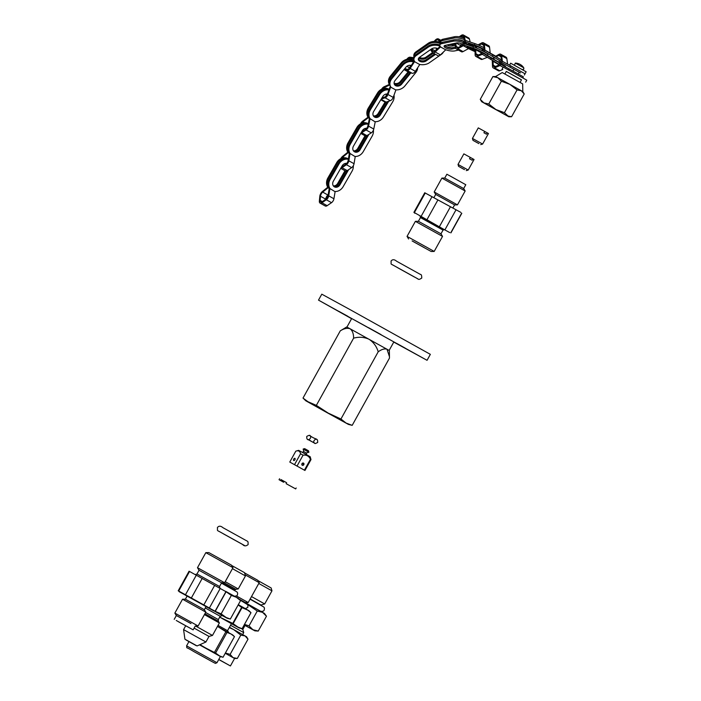 <?xml version="1.0" encoding="UTF-8"?>
<svg xmlns="http://www.w3.org/2000/svg" width="701" height="701" viewBox="0 0 701 701"><rect width="100%" height="100%" fill="white"/><g stroke="black" fill="none" stroke-linecap="round" stroke-linejoin="round"><path stroke-width="1.05" d="M348.432 424.412L352.191 425.349L346.084 423.062L348.432 424.412L326.07 412.109L305.785 400.779L316.353 405.371L328.156 413.073L340.94 419.014L346.084 423.062L309.194 402.611L303.007 398.072L340.274 330.854L346.706 326.955L350.106 328.787C347.293 327.805 344.016 328.489 340.274 330.854M352.191 425.349L389.458 358.123L389.458 356.651L386.996 349.247L350.106 328.787C352.445 330.627 353.611 333.746 353.611 338.154C358.973 336.682 364.126 337.05 369.076 339.258C373.589 342.325 376.639 346.504 378.207 351.788C381.677 349.291 384.612 348.441 386.996 349.247L389.353 350.596L389.458 356.651M351.587 318.701L318.499 300.124L321.794 294.175L350.141 309.667L430.353 354.347L427.058 360.305L393.769 342.079M405.309 348.195L396.678 343.394L405.309 348.195M368.481 327.647L381.064 334.622L368.481 327.647M410.392 351.14L400.683 345.786L410.392 351.14M318.499 300.124L427.058 360.305M346.942 327.069L351.683 318.526L362.697 324.545L393.866 341.904L389.125 350.456M339.459 311.857L330.285 306.74L339.459 311.857M347.81 316.265L338.671 311.226L347.81 316.265M305.785 400.779L303.007 398.072M316.353 405.371L353.611 338.154M340.94 419.014L378.207 351.788M304.953 470.467L310.99 459.584L310.184 456.745L304.427 453.521L298.644 450.349L295.804 451.164L289.776 462.055L304.953 470.467L289.776 462.055M310.99 459.584L310.447 459.269L304.418 470.152M310.447 459.269C308.983 456.088 306.53 454.721 303.069 455.159L297.04 466.042M301.982 463.685A1.244 1.043 118.7 0 0 303.805 464.702A1.244 1.043 118.7 0 0 301.982 463.685M303.069 455.159L300.563 453.766L294.525 464.658M300.563 453.766C299.975 451.093 298.389 450.226 295.804 451.164M293.728 459.129A1.244 0.675 -60.9 0 0 293.71 460.531A1.244 0.675 -60.9 0 0 294.902 459.777A1.244 0.675 -60.9 0 0 294.919 458.366A1.244 0.675 -60.9 0 0 294.919 458.358A1.244 0.675 -60.9 0 0 293.728 459.129M293.298 463.992L302.201 468.943L293.298 463.992M303.06 462.993L302.998 464.255M304.62 448.631L308.466 450.761L308.896 452.241L303.147 449.052L304.62 448.631M302.096 452.233L303.91 451.716L306.232 453.004L306.749 454.818M280.899 479.528L286.639 482.726M280.821 480.693L282.582 481.675L280.821 480.693M283.642 482.262L283.002 481.911M292.089 486.906L294.35 488.185M280.382 480.465L279.051 479.703L279.568 478.774M296.19 487.984L295.673 488.912L286.122 483.664M286.551 483.883L288.321 484.873L286.551 483.883M421.152 216.302L432.009 196.718L460.864 212.403L425.235 193.012L414.387 212.596L444.171 229.56M432.009 196.718L424.753 192.766L413.905 212.35L414.387 212.596M413.765 241.889L431.168 251.493L413.765 241.889M424.079 247.532L412.127 240.934L424.079 247.532M434.007 197.445L435.698 194.396L454.677 204.92L435.689 194.396M465.157 190.987L463.72 188.604L459.357 186.151L444.679 178.045L441.893 178.098L465.157 190.987L457.464 204.867L434.199 191.978L441.893 178.098M444.741 178.08L446.87 174.234L451.812 176.932L465.788 184.722L463.659 188.569M427.96 247.944L407.044 236.395L415.378 221.35L442.524 236.395L434.182 251.44L427.96 247.944M420.451 217.573L418.392 221.297L440.973 233.81L443.032 230.094L444.399 229.639L420.127 216.18L420.451 217.573L443.032 230.094M420.293 216.329L449.692 232.566M461.635 213.2L450.778 232.776M455.922 209.985L445.074 229.56M425.235 193.012L424.762 192.766M450.366 206.883L439.518 226.467M437.888 199.969L427.04 219.544M464.509 169.616L458.577 166.347L464.509 169.616M458.577 166.347L458.025 164.42L465.867 168.748L468.198 170.054L466.27 170.615M458.025 164.42L463.869 153.869L470.283 157.401L474.042 159.513L468.198 170.054M472.886 158.855L472.132 160.214L469.53 158.759L470.283 157.401M463.098 168.845L461.188 167.793L463.098 168.845M478.914 143.626L472.991 140.358L478.914 143.626M472.991 140.358L472.439 138.43L480.281 142.759L482.612 144.064L480.684 144.616M477.504 142.855L475.593 141.804L477.504 142.855M472.439 138.43L478.284 127.88L484.689 131.411L483.935 132.769L486.547 134.224L487.3 132.866L488.457 133.523L482.612 144.064M484.68 131.429L487.3 132.866M513.912 69.311L500.453 61.828L501.145 60.593L525.058 73.789L509.548 65.184L510.643 63.204L526.153 71.8L525.058 73.789L521.193 71.677M513.999 67.69L513.097 67.191M503.116 67.27L498.77 64.869L499.462 63.625L500.698 64.29L523.367 76.821L522.771 77.907M498.77 64.869L503.134 67.243M500.453 61.828L519.257 72.238M493.048 60.873A3.076 1.656 -60.9 0 0 493.031 61.32L493.224 65.193A3.733 2.015 -60.9 0 0 493.933 66.63A3.733 2.015 -60.9 0 0 495.265 66.604L499.007 65.009M500.006 65.535L500.829 64.369M506.061 67.226L500.908 64.194M499.962 65.552L494.573 67.866A3.733 2.015 119.1 0 1 493.232 67.892A3.733 2.015 119.1 0 1 492.523 66.455L492.277 61.486A3.742 2.024 119.1 0 1 492.365 60.479M502.783 69.487L499.787 70.775A3.733 2.015 119.1 0 1 498.446 70.801L493.232 67.892M498.253 63.879A3.076 1.656 -60.9 0 0 498.245 64.22L498.297 65.307M499.76 60.742A3.076 1.656 -60.9 0 0 498.648 62.38M494.617 57.771A3.076 1.656 -60.9 0 0 493.486 59.357M501.644 60.856L500.935 56.448A3.847 2.077 -60.9 0 0 500.234 55.291A3.847 2.077 -60.9 0 0 498.586 55.449L496.045 56.851M495.309 56.395L498.858 54.441A4.539 2.453 119.1 0 1 500.794 54.249A4.539 2.453 119.1 0 1 501.636 55.694L502.398 61.267L501.688 62.494M500.794 54.249L506.008 57.158A4.539 2.453 119.1 0 1 506.849 58.604L507.603 64.115M492.891 58.989A3.742 2.024 119.1 0 1 493.977 57.394M518.293 73.973L519.283 72.194L520.519 72.895L504.299 63.966L513.921 69.285M498.726 62.205L493.022 58.726M493.075 58.639L481.929 52.426L491.261 58.165L505.482 66.201L498.797 62.074M481.929 52.426L481.228 53.653L499.059 64.343M495.721 56.168L483.655 49.412L501.522 60.111M483.655 49.412L482.954 50.647L500.751 61.302M475.76 49.736L475.856 53.653A3.733 2.007 -60.9 0 0 476.566 55.169A3.733 2.007 -60.9 0 0 477.837 55.16L481.35 53.758M488.553 56.036L483.436 52.925M482.27 54.345L477.118 56.413A3.733 2.007 119.1 0 1 475.848 56.413A3.733 2.007 119.1 0 1 475.138 54.906L475.015 49.867A3.742 2.015 119.1 0 1 475.024 49.491M487.221 57.368L482.341 59.322A3.733 2.007 119.1 0 1 481.07 59.322L475.848 56.413M481.017 52.076A3.076 1.656 -60.9 0 0 480.982 52.636L481.009 53.898M482.682 49.044A3.076 1.656 -60.9 0 0 481.631 50.367M477.048 46.546A3.076 1.656 -60.9 0 0 476.216 47.834M484.251 49.683L483.637 45.083A3.847 2.077 -60.9 0 0 482.928 43.856A3.847 2.077 -60.9 0 0 481.35 43.979L478.932 45.25M478.038 44.855L481.64 42.971A4.539 2.445 119.1 0 1 483.497 42.822A4.539 2.445 119.1 0 1 484.338 44.347L484.969 50.069M483.497 42.822L488.72 45.731A4.539 2.445 119.1 0 1 489.561 47.256L490.192 52.969M475.567 47.563A3.742 2.015 119.1 0 1 476.329 46.31M501.504 60.006L488.062 51.979L495.598 56.238M475.059 51.611A8.868 0.754 26 0 1 468.11 48.395L463.694 45.933A8.868 0.754 26 0 1 462.257 44.724L462.879 43.453A8.868 0.754 26 0 1 464.325 43.707L473.517 46.783A8.868 0.754 26 0 1 482.603 50.866A8.868 0.754 26 0 1 488.01 54.301L487.554 55.23M481.867 52.54L476.137 49.859L466.945 46.783L475.041 50.954M480.991 52.943L481.534 53.127M462.257 44.724A8.868 0.754 26 0 1 463.712 44.978L472.903 48.054A8.868 0.754 26 0 1 485.346 53.995M470.792 45.872A8.868 0.754 26 0 1 463.773 41.613A8.868 0.754 26 0 1 465.227 41.867L474.419 44.943A8.868 0.754 26 0 1 484.216 49.403M463.773 41.613L464.395 40.343A8.868 0.754 26 0 1 465.85 40.597L475.033 43.672A8.868 0.754 26 0 1 483.979 47.686M455.738 43.129L456.193 46.38A3.733 2.015 -60.9 0 0 456.877 47.554A3.733 2.015 -60.9 0 0 458.454 47.405L462.59 45.162M463.326 45.696L457.832 48.702A3.733 2.015 119.1 0 1 456.246 48.842A3.733 2.015 119.1 0 1 455.562 47.668L454.94 43.304M468.531 48.606L463.046 51.602A3.733 2.015 119.1 0 1 461.46 51.751L456.246 48.842M461.258 43.637A3.076 1.656 -60.9 0 0 460.899 45.67L460.951 46.056M464.474 40.299L463.563 37.004A3.847 2.077 -60.9 0 0 462.923 36.093A3.847 2.077 -60.9 0 0 461.021 36.408L460.163 36.978M459.146 36.803L461.223 35.418A4.539 2.453 119.1 0 1 463.457 35.05A4.539 2.453 119.1 0 1 464.237 36.189L465.28 40.421M463.457 35.05L468.68 37.959A4.539 2.453 119.1 0 1 469.451 39.09L470.178 42.051M483.068 50.744L481.675 50.279M474.717 47.221L475.585 47.519M482.078 49.692L483.269 50.095M483.585 49.543L477.653 46.748L468.461 43.672L474.323 47.072M444.644 45.565A4.469 1.612 -165.2 0 0 447.921 47.396A4.469 1.612 -165.2 0 0 452.031 47.791L455.475 47.055M460.925 45.88L461.486 45.758M458.507 50.104L454.931 50.875A8.868 3.198 14.8 0 1 445.319 49.605L440.911 47.151A8.868 3.198 14.8 0 1 439.842 44.978L440.175 43.699A8.868 3.198 14.8 0 1 442.235 42.332L453.494 39.913A8.868 3.198 14.8 0 1 463.852 41.473M468.347 44.619A8.868 3.198 14.8 0 1 468.566 45.127M462.511 44.216A4.469 1.612 -165.2 0 0 456.386 42.989L445.126 45.407A4.469 1.612 -165.2 0 0 444.092 46.1A4.469 1.612 -165.2 0 0 446.703 48.378A4.469 1.612 -165.2 0 0 451.698 49.07L455.711 48.211M443.321 52.119A8.868 5.547 -1.8 0 1 441.315 54.398L429.301 62.792A8.868 5.547 -1.8 0 1 419.338 64.343L414.931 61.881A8.868 5.547 -1.8 0 1 413.923 59.445L413.888 58.341A8.868 5.547 -1.8 0 1 416.228 54.424L428.241 46.029A8.868 5.547 -1.8 0 1 439.834 45.013A8.868 3.198 14.8 0 1 441.893 43.611L453.153 41.193A8.868 3.198 14.8 0 1 466.664 44.496M451.812 47.834A8.868 3.198 14.8 0 1 445.161 46.082M440.815 42.875A8.868 3.198 14.8 0 1 440.666 41.85A8.868 3.198 14.8 0 1 442.725 40.474L453.976 38.056A8.868 3.198 14.8 0 1 464.272 39.589M440.666 41.85L440.999 40.57A8.868 3.198 14.8 0 1 443.058 39.195L454.318 36.776A8.868 3.198 14.8 0 1 463.843 38.012M431.343 49.052L432.683 51.094A3.733 2.015 -60.9 0 0 433.095 51.488A3.733 2.015 -60.9 0 0 435.531 50.7L440.158 46.301M440.596 46.844L435.19 52.005A3.733 2.015 119.1 0 1 432.745 52.785A3.733 2.015 119.1 0 1 432.333 52.4L430.519 49.631M445.783 49.771L440.403 54.906A3.733 2.015 119.1 0 1 437.959 55.694L432.745 52.785M436.749 48.211A3.076 1.656 -60.9 0 0 436.048 50.209M440.727 42.682L438.327 40.202A3.847 2.077 -60.9 0 0 438.055 40.001A3.847 2.077 -60.9 0 0 435.286 41.07L434.979 41.403M434.112 41.429L435.225 40.22A4.539 2.453 119.1 0 1 438.502 38.958A4.539 2.453 119.1 0 1 438.852 39.238L440.78 41.403M446.984 45.013A4.469 1.612 -165.2 0 0 452.522 45.942L455.238 45.355M461.083 44.102L461.924 43.918M463.878 41.412A4.469 1.612 -165.2 0 0 457.438 39.817M449.499 44.47A4.469 1.612 -165.2 0 0 452.864 44.662L455.063 44.181M418.392 58.753A4.469 2.795 178.2 0 0 421.59 60.777A4.469 2.795 178.2 0 0 426.033 59.883L434.664 53.854M437.731 48.606A4.469 2.795 178.2 0 0 431.509 48.939L419.496 57.333A4.469 2.795 178.2 0 0 418.322 59.305A4.469 2.795 178.2 0 0 421.205 61.802A4.469 2.795 178.2 0 0 426.068 60.987L435.558 54.354M413.923 59.445A8.868 5.547 -1.8 0 1 416.263 55.528L428.276 47.133A8.868 5.547 -1.8 0 1 440.105 46.222M413.958 57.535A8.868 5.547 -1.8 0 1 413.835 56.737A8.868 5.547 -1.8 0 1 416.184 52.82L428.188 44.426A8.868 5.547 -1.8 0 1 440.21 43.602M413.835 56.737L413.8 55.633A8.868 5.547 -1.8 0 1 416.14 51.716L428.153 43.322A8.868 5.547 -1.8 0 1 440.789 42.814M404.784 68.593L406.992 69.259A3.733 2.015 -60.9 0 0 410.103 67.287L414.273 60.873M414.633 61.495L410.138 68.409A3.733 2.015 119.1 0 1 407.018 70.38L404.048 69.495M419.811 64.448L415.351 71.318A3.733 2.015 119.1 0 1 412.232 73.29L408.849 72.273A3.742 2.024 119.1 0 1 408.622 72.177A3.742 2.024 119.1 0 1 408.429 72.037M410.83 65.342L409.454 67.734A3.076 1.656 -60.9 0 0 409.104 68.47M413.897 58.569L409.84 58.192A3.847 2.077 -60.9 0 0 407.877 59.068M406.808 59.296A4.539 2.453 119.1 0 1 410.129 57.202L413.923 57.701M418.83 57.929A4.469 2.795 178.2 0 0 425.98 58.279L433.358 53.127M419.461 57.359A4.469 2.795 178.2 0 0 425.945 57.175L432.499 52.601M394.286 84.138A4.469 3.575 150.5 0 0 401.226 83.419L410.024 72.624M390.378 86.205A8.868 7.089 -29.5 0 1 390.22 85.951A8.868 7.089 -29.5 0 1 391.421 77.951L402.234 64.702A8.868 7.089 -29.5 0 1 413.844 61.539M411.285 65.465A4.469 3.575 150.5 0 0 405.888 67.243L395.075 80.492A4.469 3.575 150.5 0 0 394.47 84.532A4.469 3.575 150.5 0 0 401.638 84.155L410.847 72.869M417.638 67.795A8.868 7.089 -29.5 0 1 415.693 72.702L404.871 85.96A8.868 7.089 -29.5 0 1 395.478 89.789L391.062 87.336A8.868 7.089 -29.5 0 1 390.641 86.696A8.868 7.089 -29.5 0 1 391.841 78.696L402.654 65.438A8.868 7.089 -29.5 0 1 413.555 61.977M389.949 85.399A8.868 7.089 -29.5 0 1 389.616 84.882A8.868 7.089 -29.5 0 1 390.816 76.882L401.629 63.625A8.868 7.089 -29.5 0 1 414.177 61.022M389.616 84.882L389.195 84.138A8.868 7.089 -29.5 0 1 390.396 76.137L401.209 62.88A8.868 7.089 -29.5 0 1 414.151 60.593M381.914 97.956L384.674 97.036A3.733 2.015 -60.9 0 0 387.548 93.75L390.326 86.135M390.746 86.871L387.977 94.495A3.733 2.015 119.1 0 1 385.103 97.798L381.23 99.086M395.934 89.851L393.191 97.404A3.733 2.015 119.1 0 1 390.317 100.699L386.102 102.101A3.742 2.024 119.1 0 1 384.954 102.057L380.818 99.752M386.619 93.987A3.847 2.077 -60.9 0 0 386.558 94.171L385.953 96.221M389.677 84.987L384.13 87.625A3.847 2.077 -60.9 0 0 382.807 88.659M381.633 89.15A4.539 2.453 119.1 0 1 384.122 86.758L389.353 84.418M394.128 83.524A4.469 3.575 150.5 0 0 400.613 82.341L408.832 72.273M394.093 83.051A4.469 3.575 150.5 0 0 400.192 81.596L408.113 71.896M373.975 116.638A4.469 3.75 126.9 0 0 379.618 114.684L387.592 101.61M393.988 95.196A8.868 7.439 -53.1 0 1 392.683 101.838L383.465 116.944A8.868 7.439 -53.1 0 1 374.816 121.65L369.497 118.32A8.868 7.439 -53.1 0 1 369.813 109.216L379.031 94.109A8.868 7.439 -53.1 0 1 389.029 89.693M387.434 94.03A4.469 3.75 126.9 0 0 382.886 96.379L373.659 111.485A4.469 3.75 126.9 0 0 374.264 116.883A4.469 3.75 126.9 0 0 380.231 115.139L388.722 101.233M370.4 119.188A8.868 7.439 -53.1 0 1 370.426 109.68L379.653 94.574A8.868 7.439 -53.1 0 1 388.924 89.965M369.357 118.6A8.868 7.439 -53.1 0 1 368.919 108.55L378.137 93.443A8.868 7.439 -53.1 0 1 389.116 89.439M367.999 117.207A8.868 7.439 -53.1 0 1 368.305 108.085L377.524 92.979A8.868 7.439 -53.1 0 1 389.143 89.369M360.559 123.788A4.539 2.453 119.1 0 1 362.697 121.115L368.007 117.207L368.481 117.558L362.89 121.834A3.847 2.077 -60.9 0 0 361.576 123.297M369.348 118.662L368.481 117.558M361.69 131.814A3.076 1.656 -60.9 0 0 362.023 131.63L365.431 129.492A3.733 2.015 -60.9 0 0 367.929 125.672L369.436 118.224M370.049 118.732L368.551 126.136A3.733 2.015 119.1 0 1 366.053 129.965L361.69 132.708A3.742 2.024 119.1 0 1 360.989 133.032M375.254 121.685L373.764 129.045A3.733 2.015 119.1 0 1 371.267 132.875L366.903 135.617A3.742 2.024 119.1 0 1 365.142 135.863L360.761 133.427M365.869 128.309A3.847 2.077 -60.9 0 0 365.773 128.818L365.712 129.299M373.598 116.208A4.469 3.75 126.9 0 0 378.724 114.009L385.962 102.144M373.379 115.858A4.469 3.75 126.9 0 0 378.102 113.544L385.077 102.118M354.11 151.539A4.469 3.759 121.6 0 0 359.394 149.383L367.508 135.232M373.388 130.228A8.868 7.457 -58.4 0 1 372.1 136.213L363.276 151.582A8.868 7.457 -58.4 0 1 354.811 156.419L349.457 153.142A8.868 7.457 -58.4 0 1 349.589 143.924L358.413 128.546A8.868 7.457 -58.4 0 1 368.262 124.016M366.667 128.344A4.469 3.759 121.6 0 0 366.649 128.318A4.469 3.759 121.6 0 0 362.303 130.745L353.479 146.123A4.469 3.759 121.6 0 0 354.417 151.758A4.469 3.759 121.6 0 0 360.042 149.786L368.866 134.408A4.469 3.759 121.6 0 0 368.892 134.364M350.404 153.957A8.868 7.457 -58.4 0 1 350.246 144.318L359.07 128.949A8.868 7.457 -58.4 0 1 368.218 124.226M349.308 153.554A8.868 7.457 -58.4 0 1 348.642 143.337L357.466 127.959A8.868 7.457 -58.4 0 1 368.297 123.849L367.972 123.639A8.868 7.457 -58.4 0 0 356.818 127.564L357.466 127.959M347.871 152.187A8.868 7.457 -58.4 0 1 347.994 142.934L356.818 127.564M340.756 158.671A4.539 2.453 119.1 0 1 342.596 156.384L347.88 152.178L348.388 152.485L342.824 157.068A3.847 2.077 -60.9 0 0 341.781 158.216M349.291 153.65L348.388 152.485M341.483 167.022A3.076 1.656 -60.9 0 0 342.351 166.645L345.759 164.306A3.733 2.015 -60.9 0 0 348.16 160.406L349.396 153.046M350.044 153.501L348.826 160.809A3.733 2.015 119.1 0 1 346.417 164.717L342.062 167.723A3.742 2.024 119.1 0 1 340.809 168.196M355.249 156.454L354.04 163.719A3.733 2.015 119.1 0 1 351.63 167.627L347.275 170.623A3.742 2.024 119.1 0 1 345.374 170.956L340.712 168.363M345.952 163.342A3.847 2.077 -60.9 0 0 345.821 164.113L345.803 164.271M353.698 151.144A4.469 3.759 121.6 0 0 358.448 148.805L365.791 136.012M353.444 150.829A4.469 3.759 121.6 0 0 357.79 148.402L365.019 135.801M334 186.589A4.469 3.759 121.6 0 0 339.284 184.424L347.161 170.694M353.322 165.681A8.868 7.457 -58.4 0 1 351.99 171.254L343.166 186.632A8.868 7.457 -58.4 0 1 334.71 191.461L329.347 188.192A8.868 7.457 -58.4 0 1 329.479 178.965L338.303 163.587A8.868 7.457 -58.4 0 1 348.371 159.136M346.741 163.403A4.469 3.759 121.6 0 0 342.193 165.795L333.369 181.165A4.469 3.759 121.6 0 0 334.316 186.808A4.469 3.759 121.6 0 0 339.932 184.827L348.616 169.695M330.294 189.007A8.868 7.457 -58.4 0 1 330.136 179.368L338.96 163.99A8.868 7.457 -58.4 0 1 348.344 159.32M329.198 188.604A8.868 7.457 -58.4 0 1 328.532 178.387L337.356 163.009A8.868 7.457 -58.4 0 1 348.397 159.013L347.871 158.689A8.868 7.457 -58.4 0 0 336.708 162.606L337.356 163.009M329.934 188.551L328.716 195.859A3.733 2.015 119.1 0 1 326.315 199.767L321.952 202.764A3.742 2.024 119.1 0 1 320.059 203.097A3.742 2.024 119.1 0 1 319.358 201.134L319.796 196.376A4.539 2.453 119.1 0 1 322.486 191.434L327.77 187.22A8.868 7.457 -58.4 0 1 327.884 177.984L336.708 162.606M327.77 187.22L328.278 187.535L322.714 192.118A3.847 2.077 -60.9 0 0 320.497 196.254L320.12 200.355A3.076 1.656 -60.9 0 0 320.69 201.967A3.076 1.656 -60.9 0 0 322.25 201.695L325.65 199.347A3.733 2.015 -60.9 0 0 328.05 195.448L329.286 188.096M329.181 188.692L328.278 187.535M335.139 191.496L333.93 198.76A3.733 2.015 119.1 0 1 331.529 202.668L327.165 205.673A3.742 2.024 119.1 0 1 325.273 206.006L320.059 203.097M328.156 194.834L327.928 195.018A3.847 2.077 -60.9 0 0 325.711 199.163L325.693 199.321M333.588 186.194A4.469 3.759 121.6 0 0 338.338 183.846L345.672 171.07M333.334 185.87A4.469 3.759 121.6 0 0 337.68 183.443L344.98 170.737M521.483 79.87L506.28 71.441M525.68 82.157L526.784 80.177L515.016 73.596L503.213 67.103L502.109 69.092M524.217 93.96L521.307 90.736L522.806 91.594L524.217 93.96L511.599 116.725L507.34 115.919L495.922 109.558L504.431 112.686L508.847 116.778L511.599 116.725M517.049 89.93L509.89 84.365L521.307 90.736L517.049 89.93L504.431 112.686M522.806 91.594L522.674 83.892L502.231 72.562L495.633 76.532L509.89 84.365L501.381 81.237L488.763 103.993L483.839 102.881L481.675 101.715L508.847 116.778M488.763 103.993L495.922 109.558L483.839 102.881L480.264 99.349L492.882 76.584L495.633 76.532M488.956 105.798L506.893 115.691L488.956 105.798M501.381 81.237L497.806 77.697L492.882 76.584M481.675 101.715L480.264 99.349M504.869 73.991L506.297 71.414L513.912 75.594L521.491 79.835L520.063 82.42M225.398 652.999L230.121 654.392L233.047 657.643L225.24 653.288M229.446 627.229L245.078 635.93L240.802 635.124L233.608 629.542L229.245 627.588M218.791 659.439L230.427 665.95L218.738 659.536M230.427 665.95L234.555 658.502L233.047 657.643L237.324 658.449L248.005 639.181L246.586 636.797L245.078 635.93L248.005 639.181M230.533 625.266L243.729 632.617L242.651 634.571M218.773 659.475L220.657 660.535L218.756 659.492M241.013 628.411L242.818 629.437L243.729 632.617M244.193 624.906L245.052 625.406L242.818 629.437M258.774 583.46L271.962 590.829L271.147 587.964L257.942 580.594M244.483 624.398L249.03 625.879L252.93 629.735L244.22 624.863M271.962 590.829L264.689 603.955L251.501 596.577M264.689 603.955L260.956 605.024L250.169 598.987M245.148 602.667L262.56 612.359L257.258 611.027L245.096 602.772M249.03 625.879L257.258 611.027M234.555 658.502L237.324 658.449M245.026 625.458L254.857 630.839L252.93 629.735L258.231 631.066L266.468 616.214L264.487 613.463L262.56 612.359L266.468 616.214M240.802 635.124L230.121 654.392M254.857 630.839L258.231 631.066M212.412 661.832L193.529 651.387C184.214 645.656 187.57 649.354 186.58 645.858L216.977 662.708L220.412 656.504L199.513 644.85L215.584 653.052L220.412 656.513M199.943 644.657L219.01 655.698L223.041 657.258L234.476 636.622L232.758 634.966L217.468 626.422M227.536 630.681L231.426 623.653L219.711 617.117L232.75 623.408L239.181 627.956L231.4 623.706M219.763 617.02L237.253 626.843L242.108 628.683L250.976 612.683L248.811 610.58L242.029 607.644L238.147 604.963M197.796 653.718L207.172 658.896L197.796 653.718M244.588 572.919L257.74 580.262L259.204 582.689L245.14 574.829M245.359 602.588L238.848 598.934L245.359 602.588L248.198 602.545L236.474 595.981M234.476 636.622L231.05 633.984L227.019 632.425L218.011 626.72M214.427 652.412L225.862 631.776M223.041 657.258L220.727 656.679M215.584 653.052L227.019 632.425M218.046 625.388L227.641 630.751L228.841 632.749M232.75 623.408L241.617 607.417M233.161 623.645L242.029 607.644M239.181 627.956L242.108 628.683M250.976 612.683L246.883 609.476L238.305 604.683M215.102 611.281L221.13 613.874L227.255 618.291L222.077 615.478M214.471 611.123L225.336 617.187L230.34 619.053L240.566 600.599L238.287 598.391L225.669 591.32M227.255 618.291L230.34 619.053M240.566 600.599L236.36 597.287L231.356 595.421L226.09 591.758M188.034 641.108L196.262 645.647L188.034 641.108M204.429 614.602L219.387 622.961L218.37 621.261L204.902 613.743M194.098 628.114L209.003 636.429L212.473 635.439L195.623 626.037M221.13 613.874L231.356 595.421M209.003 636.429L205.919 641.993L183.574 629.612L185.704 625.774M231.619 565.453L244.518 572.647L245.455 575.933L232.434 568.651M224.206 582.75L235.922 589.296L238.244 588.945L225.223 581.664M187.079 596.157L178.22 590.794L191.347 597.988L209.38 608.004L213.998 611.009L206.006 606.645M179.141 591.688L215.251 611.316L226.099 591.74L189.068 571.21L226.099 591.74M176.249 620.473L192.521 629.507L176.249 620.473M205.822 552.651L208.837 552.598L231.418 565.111L232.969 567.696L205.822 552.651L197.489 567.696L224.627 582.741L232.969 567.696M182.549 599.215L185.327 599.171L200.013 607.268L204.377 609.73L205.805 612.113L198.111 625.993L174.856 613.095L182.549 599.215L205.805 612.113M190.97 623.583L176.284 615.487L190.97 623.583M178.553 621.805L193.134 629.848L178.553 621.805M204.315 609.686L206.033 606.593L201.695 604.148L187.114 596.104L185.397 599.197M196.972 573.996L219.553 586.509L221.612 582.794L199.031 570.272L196.972 573.996L195.605 574.452M178.694 591.039L189.55 571.464M185.467 594.746L196.324 575.162M191.347 597.988L202.203 578.413M203.825 604.91L214.681 585.335M209.38 608.004L220.237 588.428M215.093 611.219L225.941 591.644M340.23 419.899L313.995 405.283L340.23 419.899M522.359 69.662L523.805 69.084L523.761 67.804L515.971 63.476L515.296 63.108L514.464 65.289M499.787 70.775L494.573 67.866M495.546 66.49L493.224 65.193M498.245 64.22L493.031 61.32M500.987 56.781L498.586 55.449M506.849 58.604L501.636 55.694M510.784 65.859L510.091 67.094M509.101 68.891L508.488 69.986M483.103 53.188L482.393 54.424M484.829 50.174L484.119 51.41M482.341 59.322L477.118 56.413M478.257 54.993L475.856 53.653M480.982 52.636L475.804 49.745M483.655 45.267L481.35 43.979M489.561 47.256L484.338 44.347M492.978 55.151L492.277 56.378M491.261 58.165L490.551 59.392M464.325 43.707L463.712 44.978M465.85 40.597L465.227 41.867M463.046 51.602L457.832 48.702M474.13 49.184L473.517 50.446M458.235 47.519L456.193 46.38M460.899 45.67L456.176 43.033M461.232 40.562L460.136 39.957M463.834 37.977L461.021 36.408M469.451 39.09L464.237 36.189M475.646 46.073L475.033 47.335M475.033 43.672L474.419 44.943M473.517 46.783L472.903 48.054M442.235 42.332L441.893 43.611M443.058 39.195L442.725 40.474M440.403 54.906L435.19 52.005M452.031 47.791L451.698 49.07M433.639 51.629L432.683 51.094M435.242 50.954L431.562 48.904M435.952 41.438L435.286 41.07M441.034 40.456L438.852 39.238M452.864 44.662L452.522 45.942M454.318 36.776L453.976 38.056M453.494 39.913L453.153 41.193M416.228 54.424L416.263 55.528M416.14 51.716L416.184 52.82M415.351 71.318L410.138 68.409M426.033 59.883L426.068 60.987M409.454 67.734L406.887 66.306M411.943 59.366L409.84 58.192M408.849 72.273L403.986 69.565M412.232 73.29L407.018 70.38M425.945 57.175L425.98 58.279M428.153 43.322L428.188 44.426M428.241 46.029L428.276 47.133M391.421 77.951L391.841 78.696M390.396 76.137L390.816 76.882M393.191 97.404L387.977 94.495M401.226 83.419L401.638 84.155M383.281 97.5L382.474 97.045M385.217 88.23L384.13 87.625M386.102 102.101L381.09 99.314M390.317 100.699L385.103 97.798M400.192 81.596L400.613 82.341M401.209 62.88L401.629 63.625M402.234 64.702L402.654 65.438M369.813 109.216L370.426 109.68M368.305 108.085L368.919 108.55M373.764 129.045L368.551 126.136M379.618 114.684L380.231 115.139M365.773 128.818L365.116 128.449M364.424 122.693L362.89 121.834M366.903 135.617L361.69 132.708M371.267 132.875L366.053 129.965M378.102 113.544L378.724 114.009M377.524 92.979L378.137 93.443M379.031 94.109L379.653 94.574M349.589 143.924L350.246 144.318M347.994 142.934L348.642 143.337M354.04 163.719L348.826 160.809M359.394 149.383L360.042 149.786M342.474 166.566L341.922 166.26M345.821 164.113L344.813 163.552M344.042 157.743L342.824 157.068M347.275 170.623L342.062 167.723M351.63 167.627L346.417 164.717M357.79 148.402L358.448 148.805M358.413 128.546L359.07 128.949M329.479 178.965L330.136 179.368M327.884 177.984L328.532 178.387M333.93 198.76L328.716 195.859M339.284 184.424L339.932 184.827M322.364 201.608L320.12 200.355M325.711 199.163L320.497 196.254M327.928 195.018L322.714 192.118M327.165 205.673L321.952 202.764M331.529 202.668L326.315 199.767M337.68 183.443L338.338 183.846M338.303 163.587L338.96 163.99M195.824 645.419L186.037 639.96L195.824 645.419M205.603 612.472L218.344 619.588L218.37 621.261M218.344 619.588L220.175 616.284L205.27 607.969M197.077 645.936L184.924 639.198L197.077 645.936L205.919 642.002M214.392 611.106L222.322 615.566M234.625 590.496L234.888 590.005L221.954 582.785M312.383 403.785L311.568 403.969L314.223 405.406M314.521 405.572L342.658 421.205L342.386 420.416M316.782 439.527C316.729 437.915 311.691 441.174 314.723 443.242L307.686 439.343C308.063 441.043 312.628 437.459 309.746 435.619L309.754 435.628M310.236 435.882C310.131 434.997 308.975 435.172 306.775 436.408C306.626 440.754 307.748 438.598 311.586 441.525C316.195 443.347 313.566 444.495 317.693 442.454C317.693 437.713 316.572 440.359 310.236 435.882M306.232 453.004L308.896 452.241M303.91 451.716L303.147 449.052M396.573 261.21L420.363 274.406C421.345 274.336 421.8 275.563 421.73 278.104C417.857 280.374 419.557 279.427 414.344 276.974L398.054 267.948C388.871 262.437 391.587 265.618 391.027 261.079C392.464 259.247 394.321 259.291 396.573 261.21M392.174 264.627L418.12 279.016M454.616 204.885L452.925 207.934M454.677 204.92L457.464 204.867M435.636 194.361L434.199 191.978M431.168 251.493L434.182 251.44M408.587 238.98L407.044 236.395M418.392 221.297L415.378 221.35M440.973 233.81L442.524 236.395M414.826 213.244L413.905 212.35M461.793 213.297L450.936 232.872M523.761 67.804A10.287 10.287 0 0 0 515.296 63.108M512.966 71.02L513.947 69.241M525.058 73.789L524.366 75.025M441.069 40.386L438.502 38.958M408.622 72.177L403.969 69.592M390.22 85.951L390.641 86.696M260.421 611.123L245.175 602.623M259.414 610.597L261.026 611.412L263.208 611.202L264.216 610.185L264.461 608.091L263.926 607.11L250.064 599.171M216.977 662.708L215.435 663.409L212.824 662.059M248.198 602.545L259.204 582.689M186.58 645.858L188.937 641.608M245.35 608.617L247.874 607.329L247.882 604.849L239.847 599.89M212.473 635.439L219.387 622.961M221.42 583.144L236.991 591.942L237.665 593.09L237.437 595L236.561 595.929L234.414 596.192M184.924 639.198L183.574 629.612M222.348 615.574L220.175 616.284M238.244 588.945L245.455 575.933M234.888 590.005L235.922 589.296M195.334 626.037L198.111 625.993M176.284 615.487L174.856 613.095M219.553 586.509L219.895 587.911M221.612 582.794L224.627 582.741M199.031 570.272L197.489 567.696M213.998 611.009L215.251 611.316M178.212 590.794L189.068 571.21M193.134 629.848L195.272 626.011M174.216 619.369L176.345 615.522M222.953 527.687L244.132 539.419C248.566 542.022 247.996 540.673 248.11 544.581C246.025 546.298 244.202 546.272 242.642 544.502L223.978 534.171C215.566 529.115 217.818 531.971 217.406 527.555C218.843 525.724 220.692 525.768 222.953 527.687M218.546 531.104L244.5 545.483"/></g></svg>
